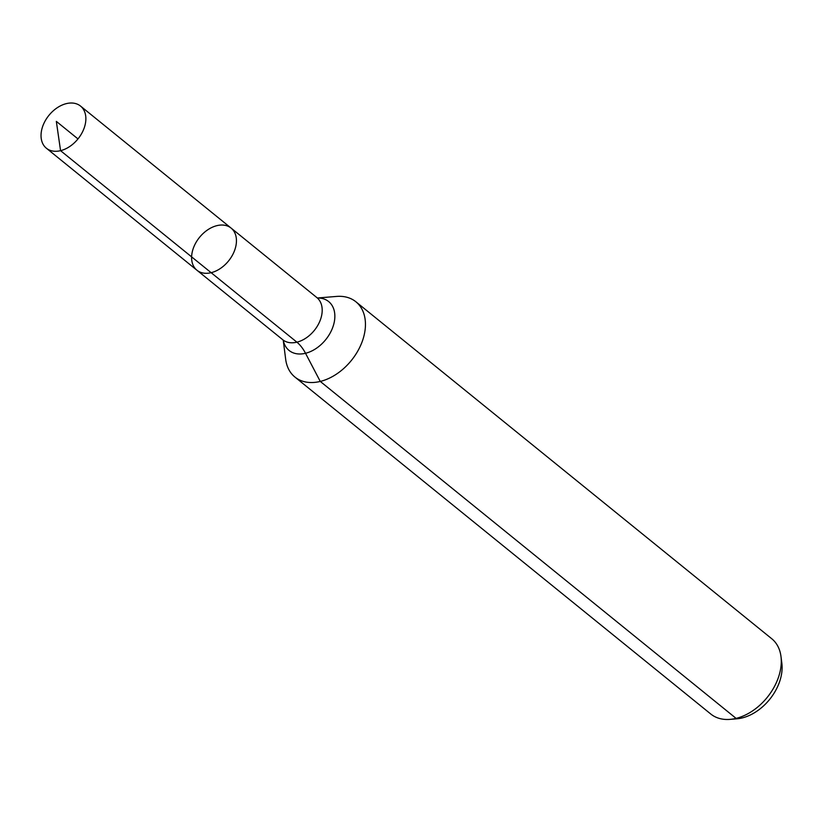 <?xml version="1.0" encoding="UTF-8"?>
<svg xmlns="http://www.w3.org/2000/svg" width="823" height="823" viewBox="0 0 823 823"><rect width="100%" height="100%" fill="white"/><g stroke="black" fill="none" stroke-linecap="round" stroke-linejoin="round"><path stroke-width="1.23" d="M216.922 225.646A27.128 18.703 -51 0 0 194.321 245.768A27.128 18.703 -51 0 0 196.954 270.242A27.128 18.703 -51 0 0 228.557 260.942A27.128 18.703 -51 0 0 231.109 228.094A27.128 18.703 -51 0 0 216.922 225.646M283.235 340.238L285.674 359.291A48.434 33.404 -51 0 0 294.922 377.057L710.753 714.004A48.434 33.404 -51 0 0 730.052 719.374L736.791 718.818A42.837 29.546 -51 0 0 781.85 663.215L780.986 656.507A48.434 33.404 -51 0 0 771.748 638.741L355.906 301.794A48.434 33.404 -51 0 0 336.617 296.424L317.472 297.988M730.052 719.374A48.434 33.404 -51 0 0 780.986 656.507M294.922 377.057A48.434 33.404 -51 0 0 351.37 360.453A48.434 33.404 -51 0 0 355.906 301.794M283.318 340.187L196.954 270.242A27.128 18.703 -51 0 0 228.557 260.942A27.128 18.703 -51 0 0 231.109 228.094L80.531 106.074A27.128 18.703 -51 0 0 66.344 103.626A27.128 18.703 -51 0 0 43.742 123.748A27.128 18.703 -51 0 0 46.376 148.222A27.128 18.703 -51 0 0 60.563 150.671A27.128 18.703 -51 0 0 83.154 130.548A27.128 18.703 -51 0 0 80.531 106.074M742.14 717.944L736.091 718.376L320.26 381.419L305.518 353.283A32.292 17.324 76.3 0 0 296.887 342.173L60.563 150.671L56.334 121.382M211.141 272.691L60.563 150.671L56.334 121.382L77.99 138.922M283.287 340.311A31.449 21.686 -51 0 0 309.026 352.182A31.449 21.686 -51 0 0 334.498 320.744A31.449 21.686 -51 0 0 317.544 298.019M282.701 339.724A27.128 18.703 -51 0 0 314.314 330.424A27.128 18.703 -51 0 0 316.855 297.576L231.109 228.094M317.441 298.08L316.855 297.576M196.954 270.242L46.376 148.222"/></g></svg>
